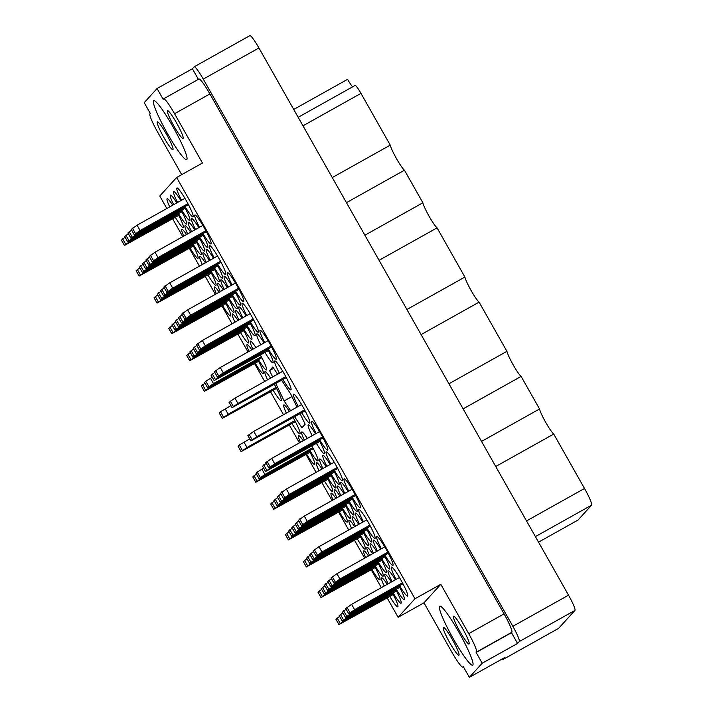 <?xml version="1.0" encoding="UTF-8"?>
<svg xmlns="http://www.w3.org/2000/svg" width="713" height="713" viewBox="0 0 713 713"><rect width="100%" height="100%" fill="white"/><g stroke="black" fill="none" stroke-linecap="round" stroke-linejoin="round"><path stroke-width="1.07" d="M469.136 643.964A15.936 1.916 -119.2 0 0 462.808 628.893A15.936 1.916 -119.2 0 0 453.521 616.201A15.936 1.916 -119.2 0 0 453.459 616.255A15.936 1.916 -119.2 0 0 459.787 631.326A15.936 1.916 -119.2 0 0 469.074 644.017A15.936 1.916 -119.2 0 0 469.136 643.964M458.976 655.14A15.936 1.916 -119.2 0 0 452.648 640.069A15.936 1.916 -119.2 0 0 443.352 627.378A15.936 1.916 -119.2 0 0 443.299 627.422A15.936 1.916 -119.2 0 0 449.618 642.493A15.936 1.916 -119.2 0 0 458.914 655.185A15.936 1.916 -119.2 0 0 458.976 655.14M167.448 110.729A15.936 1.916 60.8 0 1 167.51 110.684A15.936 1.916 60.8 0 1 176.797 123.376A15.936 1.916 60.8 0 1 183.125 138.447A15.936 1.916 60.8 0 1 183.063 138.491A15.936 1.916 60.8 0 1 173.776 125.8A15.936 1.916 60.8 0 1 167.448 110.729M157.288 121.905A15.936 1.916 60.8 0 1 157.341 121.852A15.936 1.916 60.8 0 1 166.637 134.543A15.936 1.916 60.8 0 1 172.965 149.614A15.936 1.916 60.8 0 1 172.903 149.668A15.936 1.916 60.8 0 1 163.607 136.976A15.936 1.916 60.8 0 1 157.288 121.905M186.824 159.552A33.778 4.055 -119.2 0 0 173.419 127.6A33.778 4.055 -119.2 0 0 153.714 100.693A33.778 4.055 -119.2 0 0 153.58 100.791A33.778 4.055 -119.2 0 0 166.994 132.743A33.778 4.055 -119.2 0 0 186.699 159.65A33.778 4.055 -119.2 0 0 186.824 159.552M472.835 665.077A33.778 4.055 -119.2 0 0 459.43 633.126A33.778 4.055 -119.2 0 0 439.725 606.21A33.778 4.055 -119.2 0 0 439.591 606.317A33.778 4.055 -119.2 0 0 453.005 638.269A33.778 4.055 -119.2 0 0 472.71 665.176A33.778 4.055 -119.2 0 0 472.835 665.077M185.068 206.556A16.568 1.987 -119.2 0 0 193.089 216.912A16.568 1.987 -119.2 0 0 193.152 216.859A16.568 1.987 -119.2 0 0 186.574 201.191A16.568 1.987 -119.2 0 0 176.904 187.991A16.568 1.987 -119.2 0 0 176.842 188.036A16.568 1.987 -119.2 0 0 181.539 200.246M203 233.588A16.568 1.987 -119.2 0 0 211.021 243.944A16.568 1.987 -119.2 0 0 211.093 243.899A16.568 1.987 -119.2 0 0 204.506 228.222A16.568 1.987 -119.2 0 0 194.845 215.023A16.568 1.987 -119.2 0 0 194.783 215.068A16.568 1.987 -119.2 0 0 199.48 227.278M217.679 264.202A16.568 1.987 -119.2 0 0 225.7 274.558A16.568 1.987 -119.2 0 0 225.771 274.505A16.568 1.987 -119.2 0 0 219.185 258.837A16.568 1.987 -119.2 0 0 209.524 245.637A16.568 1.987 -119.2 0 0 209.462 245.682A16.568 1.987 -119.2 0 0 214.158 257.892M250.299 321.848A16.568 1.987 -119.2 0 0 258.32 332.205A16.568 1.987 -119.2 0 0 258.382 332.16A16.568 1.987 -119.2 0 0 251.805 316.483A16.568 1.987 -119.2 0 0 242.135 303.283A16.568 1.987 -119.2 0 0 242.072 303.337A16.568 1.987 -119.2 0 0 246.769 315.538M282.909 379.494A16.568 1.987 -119.2 0 0 290.931 389.851A16.568 1.987 -119.2 0 0 291.002 389.806A16.568 1.987 -119.2 0 0 284.416 374.129A16.568 1.987 -119.2 0 0 274.755 360.93A16.568 1.987 -119.2 0 0 274.692 360.983A16.568 1.987 -119.2 0 0 279.389 373.193M181.815 210.13A16.568 1.987 -119.2 0 0 189.836 220.495A16.568 1.987 -119.2 0 0 189.899 220.442A16.568 1.987 -119.2 0 0 184.48 206.877M180.879 200.62A16.568 1.987 -119.2 0 0 173.651 191.565A16.568 1.987 -119.2 0 0 173.589 191.619A16.568 1.987 -119.2 0 0 177.582 202.474M214.426 267.785A16.568 1.987 -119.2 0 0 222.447 278.141A16.568 1.987 -119.2 0 0 222.509 278.088A16.568 1.987 -119.2 0 0 217.1 264.532M213.499 258.266A16.568 1.987 -119.2 0 0 206.262 249.211A16.568 1.987 -119.2 0 0 206.2 249.265A16.568 1.987 -119.2 0 0 210.192 260.12M247.046 325.431A16.568 1.987 -119.2 0 0 255.067 335.787A16.568 1.987 -119.2 0 0 255.129 335.734A16.568 1.987 -119.2 0 0 249.71 322.178M246.11 315.912A16.568 1.987 -119.2 0 0 238.882 306.866A16.568 1.987 -119.2 0 0 238.819 306.911A16.568 1.987 -119.2 0 0 242.812 317.766M178.553 213.713A16.568 1.987 -119.2 0 0 186.574 224.078A16.568 1.987 -119.2 0 0 186.637 224.025A16.568 1.987 -119.2 0 0 181.227 210.46M176.815 202.902A16.568 1.987 -119.2 0 0 170.398 195.148A16.568 1.987 -119.2 0 0 170.327 195.202A16.568 1.987 -119.2 0 0 173.642 204.684M211.173 271.359A16.568 1.987 -119.2 0 0 219.194 281.724A16.568 1.987 -119.2 0 0 219.256 281.671A16.568 1.987 -119.2 0 0 213.838 268.106M209.435 260.548A16.568 1.987 -119.2 0 0 203.009 252.794A16.568 1.987 -119.2 0 0 202.947 252.848A16.568 1.987 -119.2 0 0 206.253 262.331M243.784 329.014A16.568 1.987 -119.2 0 0 251.805 339.37A16.568 1.987 -119.2 0 0 251.867 339.317A16.568 1.987 -119.2 0 0 246.457 325.761M242.046 318.194A16.568 1.987 -119.2 0 0 235.629 310.44A16.568 1.987 -119.2 0 0 235.557 310.494A16.568 1.987 -119.2 0 0 238.873 319.977M175.3 217.296A16.568 1.987 -119.2 0 0 183.321 227.652A16.568 1.987 -119.2 0 0 183.384 227.607A16.568 1.987 -119.2 0 0 177.965 214.043M172.733 205.192A16.568 1.987 -119.2 0 0 167.136 198.731A16.568 1.987 -119.2 0 0 167.074 198.775A16.568 1.987 -119.2 0 0 169.712 206.886M207.911 274.942A16.568 1.987 -119.2 0 0 215.932 285.298A16.568 1.987 -119.2 0 0 215.994 285.253A16.568 1.987 -119.2 0 0 210.585 271.689M205.353 262.839A16.568 1.987 -119.2 0 0 199.756 256.377A16.568 1.987 -119.2 0 0 199.685 256.43A16.568 1.987 -119.2 0 0 202.332 264.532M240.531 332.588A16.568 1.987 -119.2 0 0 248.552 342.953A16.568 1.987 -119.2 0 0 248.614 342.9A16.568 1.987 -119.2 0 0 243.195 329.335M237.964 320.485A16.568 1.987 -119.2 0 0 232.367 314.023A16.568 1.987 -119.2 0 0 232.304 314.076A16.568 1.987 -119.2 0 0 234.942 322.178M273.141 390.234A16.568 1.987 -119.2 0 0 281.163 400.599A16.568 1.987 -119.2 0 0 281.225 400.546A16.568 1.987 -119.2 0 0 274.318 384.289M270.584 378.131A16.568 1.987 -119.2 0 0 264.986 371.669A16.568 1.987 -119.2 0 0 264.915 371.723A16.568 1.987 -119.2 0 0 267.562 379.824M235.62 291.234A16.568 1.987 -119.2 0 0 243.641 301.59A16.568 1.987 -119.2 0 0 243.703 301.546A16.568 1.987 -119.2 0 0 237.126 285.868A16.568 1.987 -119.2 0 0 227.456 272.669A16.568 1.987 -119.2 0 0 227.394 272.722A16.568 1.987 -119.2 0 0 232.09 284.933M268.231 348.88A16.568 1.987 -119.2 0 0 276.252 359.236A16.568 1.987 -119.2 0 0 276.323 359.192A16.568 1.987 -119.2 0 0 269.737 343.514A16.568 1.987 -119.2 0 0 260.076 330.315A16.568 1.987 -119.2 0 0 260.013 330.369A16.568 1.987 -119.2 0 0 264.71 342.579M199.747 237.171A16.568 1.987 -119.2 0 0 207.768 247.527A16.568 1.987 -119.2 0 0 207.831 247.473A16.568 1.987 -119.2 0 0 202.421 233.917M198.82 227.652A16.568 1.987 -119.2 0 0 191.583 218.606A16.568 1.987 -119.2 0 0 191.521 218.65A16.568 1.987 -119.2 0 0 195.514 229.506M232.367 294.817A16.568 1.987 -119.2 0 0 240.388 305.173A16.568 1.987 -119.2 0 0 240.45 305.119A16.568 1.987 -119.2 0 0 235.032 291.564M231.431 285.298A16.568 1.987 -119.2 0 0 224.203 276.252A16.568 1.987 -119.2 0 0 224.14 276.296A16.568 1.987 -119.2 0 0 228.133 287.152M264.978 352.463A16.568 1.987 -119.2 0 0 272.999 362.819A16.568 1.987 -119.2 0 0 273.061 362.774A16.568 1.987 -119.2 0 0 267.651 349.21M264.051 342.944A16.568 1.987 -119.2 0 0 256.814 333.898A16.568 1.987 -119.2 0 0 256.751 333.942A16.568 1.987 -119.2 0 0 260.744 344.798M196.494 240.744A16.568 1.987 -119.2 0 0 204.515 251.11A16.568 1.987 -119.2 0 0 204.578 251.056A16.568 1.987 -119.2 0 0 199.159 237.491M194.756 229.934A16.568 1.987 -119.2 0 0 188.33 222.18A16.568 1.987 -119.2 0 0 188.268 222.233A16.568 1.987 -119.2 0 0 191.574 231.716M229.105 298.399A16.568 1.987 -119.2 0 0 237.126 308.756A16.568 1.987 -119.2 0 0 237.188 308.702A16.568 1.987 -119.2 0 0 231.778 295.146M227.367 287.58A16.568 1.987 -119.2 0 0 220.941 279.826A16.568 1.987 -119.2 0 0 220.878 279.879A16.568 1.987 -119.2 0 0 224.194 289.362M193.232 244.327A16.568 1.987 -119.2 0 0 201.253 254.684A16.568 1.987 -119.2 0 0 201.316 254.639A16.568 1.987 -119.2 0 0 195.906 241.074M190.674 232.224A16.568 1.987 -119.2 0 0 185.077 225.763A16.568 1.987 -119.2 0 0 185.006 225.816A16.568 1.987 -119.2 0 0 187.653 233.917M225.852 301.973A16.568 1.987 -119.2 0 0 233.873 312.339A16.568 1.987 -119.2 0 0 233.935 312.285A16.568 1.987 -119.2 0 0 228.516 298.72M223.285 289.87A16.568 1.987 -119.2 0 0 217.688 283.409A16.568 1.987 -119.2 0 0 217.625 283.462A16.568 1.987 -119.2 0 0 220.264 291.564M258.462 359.619A16.568 1.987 -119.2 0 0 266.484 369.985A16.568 1.987 -119.2 0 0 266.546 369.931A16.568 1.987 -119.2 0 0 260.397 355.021M255.905 347.516A16.568 1.987 -119.2 0 0 250.308 341.055A16.568 1.987 -119.2 0 0 250.236 341.108A16.568 1.987 -119.2 0 0 252.883 349.21M306.635 454.11A16.568 1.987 -119.2 0 0 314.656 464.466A16.568 1.987 -119.2 0 0 314.727 464.421A16.568 1.987 -119.2 0 0 309.308 450.857M303.23 440.732A16.568 1.987 -119.2 0 0 298.48 435.545A16.568 1.987 -119.2 0 0 298.417 435.598A16.568 1.987 -119.2 0 0 300.414 442.31M339.254 511.756A16.568 1.987 -119.2 0 0 347.276 522.112A16.568 1.987 -119.2 0 0 347.338 522.068A16.568 1.987 -119.2 0 0 341.919 508.503M335.841 498.378A16.568 1.987 -119.2 0 0 331.09 493.191A16.568 1.987 -119.2 0 0 331.028 493.244A16.568 1.987 -119.2 0 0 333.033 499.956M371.865 569.402A16.568 1.987 -119.2 0 0 379.886 579.767A16.568 1.987 -119.2 0 0 379.958 579.714A16.568 1.987 -119.2 0 0 374.539 566.149M368.461 556.024A16.568 1.987 -119.2 0 0 363.71 550.837A16.568 1.987 -119.2 0 0 363.648 550.891A16.568 1.987 -119.2 0 0 365.644 557.602M309.897 450.527A16.568 1.987 -119.2 0 0 317.918 460.892A16.568 1.987 -119.2 0 0 317.98 460.839A16.568 1.987 -119.2 0 0 311.822 445.919M307.33 438.424A16.568 1.987 -119.2 0 0 301.733 431.962A16.568 1.987 -119.2 0 0 301.67 432.016A16.568 1.987 -119.2 0 0 304.317 440.117M342.507 508.173A16.568 1.987 -119.2 0 0 350.529 518.538A16.568 1.987 -119.2 0 0 350.591 518.485A16.568 1.987 -119.2 0 0 345.181 504.92M339.949 496.07A16.568 1.987 -119.2 0 0 334.352 489.608A16.568 1.987 -119.2 0 0 334.29 489.662A16.568 1.987 -119.2 0 0 336.928 497.763M375.127 565.828A16.568 1.987 -119.2 0 0 383.148 576.184A16.568 1.987 -119.2 0 0 383.211 576.131A16.568 1.987 -119.2 0 0 377.792 562.575M372.56 553.716A16.568 1.987 -119.2 0 0 366.963 547.254A16.568 1.987 -119.2 0 0 366.901 547.308A16.568 1.987 -119.2 0 0 369.548 555.409M345.769 504.599A16.568 1.987 -119.2 0 0 353.791 514.955A16.568 1.987 -119.2 0 0 353.853 514.902A16.568 1.987 -119.2 0 0 348.434 501.346M344.031 493.779A16.568 1.987 -119.2 0 0 337.606 486.025A16.568 1.987 -119.2 0 0 337.543 486.079A16.568 1.987 -119.2 0 0 340.85 495.562M378.38 562.245A16.568 1.987 -119.2 0 0 386.401 572.601A16.568 1.987 -119.2 0 0 386.464 572.548A16.568 1.987 -119.2 0 0 381.054 558.992M376.642 551.425A16.568 1.987 -119.2 0 0 370.225 543.68A16.568 1.987 -119.2 0 0 370.163 543.725A16.568 1.987 -119.2 0 0 373.469 553.208M316.412 443.37A16.568 1.987 -119.2 0 0 324.433 453.726A16.568 1.987 -119.2 0 0 324.495 453.673A16.568 1.987 -119.2 0 0 319.076 440.117M315.485 433.852A16.568 1.987 -119.2 0 0 308.248 424.805A16.568 1.987 -119.2 0 0 308.185 424.85A16.568 1.987 -119.2 0 0 312.178 435.705M349.022 501.016A16.568 1.987 -119.2 0 0 357.044 511.373A16.568 1.987 -119.2 0 0 357.106 511.319A16.568 1.987 -119.2 0 0 351.696 497.763M348.096 491.498A16.568 1.987 -119.2 0 0 340.867 482.451A16.568 1.987 -119.2 0 0 340.805 482.496A16.568 1.987 -119.2 0 0 344.798 493.351M381.642 558.662A16.568 1.987 -119.2 0 0 389.663 569.019A16.568 1.987 -119.2 0 0 389.726 568.974A16.568 1.987 -119.2 0 0 384.307 555.409M380.715 549.144A16.568 1.987 -119.2 0 0 373.478 540.097A16.568 1.987 -119.2 0 0 373.416 540.151A16.568 1.987 -119.2 0 0 377.409 550.997M319.665 439.787A16.568 1.987 -119.2 0 0 327.686 450.144A16.568 1.987 -119.2 0 0 327.748 450.099A16.568 1.987 -119.2 0 0 321.171 434.422A16.568 1.987 -119.2 0 0 311.51 421.223A16.568 1.987 -119.2 0 0 311.447 421.267A16.568 1.987 -119.2 0 0 316.135 433.477M352.284 497.433A16.568 1.987 -119.2 0 0 360.306 507.79A16.568 1.987 -119.2 0 0 360.368 507.745A16.568 1.987 -119.2 0 0 353.791 492.068A16.568 1.987 -119.2 0 0 344.121 478.869A16.568 1.987 -119.2 0 0 344.058 478.922A16.568 1.987 -119.2 0 0 348.755 491.132M291.956 423.495A16.568 1.987 -119.2 0 0 299.977 433.852A16.568 1.987 -119.2 0 0 300.039 433.807A16.568 1.987 -119.2 0 0 293.132 417.551M289.398 411.392A16.568 1.987 -119.2 0 0 283.801 404.931A16.568 1.987 -119.2 0 0 283.738 404.984A16.568 1.987 -119.2 0 0 286.376 413.085M324.575 481.141A16.568 1.987 -119.2 0 0 332.597 491.498A16.568 1.987 -119.2 0 0 332.659 491.453A16.568 1.987 -119.2 0 0 327.24 477.888M322.009 469.038A16.568 1.987 -119.2 0 0 316.412 462.577A16.568 1.987 -119.2 0 0 316.349 462.63A16.568 1.987 -119.2 0 0 318.996 470.732M357.186 538.787A16.568 1.987 -119.2 0 0 365.208 549.153A16.568 1.987 -119.2 0 0 365.27 549.099A16.568 1.987 -119.2 0 0 359.86 535.534M354.628 526.684A16.568 1.987 -119.2 0 0 349.031 520.223A16.568 1.987 -119.2 0 0 348.969 520.276A16.568 1.987 -119.2 0 0 351.607 528.378M389.806 596.433A16.568 1.987 -119.2 0 0 397.827 606.799A16.568 1.987 -119.2 0 0 397.89 606.745A16.568 1.987 -119.2 0 0 392.471 593.18M387.239 584.33A16.568 1.987 -119.2 0 0 381.642 577.869A16.568 1.987 -119.2 0 0 381.58 577.922A16.568 1.987 -119.2 0 0 384.227 586.024M327.828 477.558A16.568 1.987 -119.2 0 0 335.85 487.924A16.568 1.987 -119.2 0 0 335.912 487.87A16.568 1.987 -119.2 0 0 330.502 474.305M326.099 466.748A16.568 1.987 -119.2 0 0 319.674 458.994A16.568 1.987 -119.2 0 0 319.611 459.047A16.568 1.987 -119.2 0 0 322.918 468.53M360.448 535.213A16.568 1.987 -119.2 0 0 368.469 545.57A16.568 1.987 -119.2 0 0 368.532 545.516A16.568 1.987 -119.2 0 0 363.113 531.96M358.71 524.394A16.568 1.987 -119.2 0 0 352.284 516.64A16.568 1.987 -119.2 0 0 352.222 516.693A16.568 1.987 -119.2 0 0 355.529 526.176M393.059 592.86A16.568 1.987 -119.2 0 0 401.08 603.216A16.568 1.987 -119.2 0 0 401.143 603.162A16.568 1.987 -119.2 0 0 395.733 589.606M391.33 582.04A16.568 1.987 -119.2 0 0 384.904 574.295A16.568 1.987 -119.2 0 0 384.842 574.339A16.568 1.987 -119.2 0 0 388.148 583.822M331.09 473.985A16.568 1.987 -119.2 0 0 339.112 484.341A16.568 1.987 -119.2 0 0 339.174 484.287A16.568 1.987 -119.2 0 0 333.755 470.732M330.164 464.466A16.568 1.987 -119.2 0 0 322.927 455.42A16.568 1.987 -119.2 0 0 322.864 455.464A16.568 1.987 -119.2 0 0 326.857 466.32M363.701 531.631A16.568 1.987 -119.2 0 0 371.723 541.987A16.568 1.987 -119.2 0 0 371.785 541.933A16.568 1.987 -119.2 0 0 366.375 528.378M362.774 522.112A16.568 1.987 -119.2 0 0 355.546 513.066A16.568 1.987 -119.2 0 0 355.484 513.11A16.568 1.987 -119.2 0 0 359.477 523.966M396.321 589.277A16.568 1.987 -119.2 0 0 404.342 599.633A16.568 1.987 -119.2 0 0 404.405 599.588A16.568 1.987 -119.2 0 0 398.986 586.024M395.394 579.758A16.568 1.987 -119.2 0 0 388.157 570.712A16.568 1.987 -119.2 0 0 388.095 570.756A16.568 1.987 -119.2 0 0 392.088 581.612M301.733 412.756A16.568 1.987 -119.2 0 0 309.754 423.112A16.568 1.987 -119.2 0 0 309.816 423.059A16.568 1.987 -119.2 0 0 303.239 407.39A16.568 1.987 -119.2 0 0 293.569 394.191A16.568 1.987 -119.2 0 0 293.506 394.236A16.568 1.987 -119.2 0 0 298.203 406.446M334.344 470.402A16.568 1.987 -119.2 0 0 342.365 480.758A16.568 1.987 -119.2 0 0 342.427 480.714A16.568 1.987 -119.2 0 0 335.85 465.036A16.568 1.987 -119.2 0 0 326.189 451.837A16.568 1.987 -119.2 0 0 326.126 451.882A16.568 1.987 -119.2 0 0 330.814 464.092M366.963 528.048A16.568 1.987 -119.2 0 0 374.985 538.404A16.568 1.987 -119.2 0 0 375.047 538.36A16.568 1.987 -119.2 0 0 368.469 522.682A16.568 1.987 -119.2 0 0 358.799 509.483A16.568 1.987 -119.2 0 0 358.737 509.537A16.568 1.987 -119.2 0 0 363.434 521.747M189.979 247.91A16.568 1.987 -119.2 0 0 198 258.266A16.568 1.987 -119.2 0 0 198.062 258.222A16.568 1.987 -119.2 0 0 192.644 244.657M186.565 234.532A16.568 1.987 -119.2 0 0 181.815 229.345A16.568 1.987 -119.2 0 0 181.753 229.39A16.568 1.987 -119.2 0 0 183.749 236.11M222.59 305.556A16.568 1.987 -119.2 0 0 230.611 315.912A16.568 1.987 -119.2 0 0 230.673 315.868A16.568 1.987 -119.2 0 0 225.263 302.303M219.176 292.178A16.568 1.987 -119.2 0 0 214.435 286.991A16.568 1.987 -119.2 0 0 214.372 287.045A16.568 1.987 -119.2 0 0 216.369 293.756M255.209 363.202A16.568 1.987 -119.2 0 0 263.231 373.559A16.568 1.987 -119.2 0 0 263.293 373.514A16.568 1.987 -119.2 0 0 257.874 359.949M251.796 349.825A16.568 1.987 -119.2 0 0 247.046 344.637A16.568 1.987 -119.2 0 0 246.983 344.691A16.568 1.987 -119.2 0 0 248.98 351.402M384.895 555.079A16.568 1.987 -119.2 0 0 392.916 565.445A16.568 1.987 -119.2 0 0 392.979 565.391A16.568 1.987 -119.2 0 0 386.401 549.714A16.568 1.987 -119.2 0 0 376.74 536.515A16.568 1.987 -119.2 0 0 376.678 536.568A16.568 1.987 -119.2 0 0 381.366 548.778M399.574 585.694A16.568 1.987 -119.2 0 0 407.595 596.059A16.568 1.987 -119.2 0 0 407.658 596.006A16.568 1.987 -119.2 0 0 401.08 580.329A16.568 1.987 -119.2 0 0 391.419 567.129A16.568 1.987 -119.2 0 0 391.357 567.183A16.568 1.987 -119.2 0 0 396.045 579.393M346.456 202.661L404.449 170.211L422.88 202.777L364.878 235.219M379.066 260.307L437.069 227.857L464.903 277.054L406.9 309.495M421.089 334.584L479.091 302.134L506.925 351.331L448.923 383.772M463.111 408.861L521.114 376.411L539.536 408.977L481.533 441.418M495.731 466.507L553.734 434.057L584.517 488.476A17.335 2.086 60.8 0 1 591.576 505.178L578.065 520.027A10.196 1.221 60.8 0 1 578.029 520.053A10.196 1.221 60.8 0 1 577.985 520.071M501.97 659.106A15.811 1.898 -119.2 0 0 502.906 659.534A15.811 1.898 -119.2 0 0 502.968 659.489L504.697 657.582L469.359 677.35L482.211 663.215L517.558 643.447L519.296 641.54A15.811 1.898 -119.2 0 0 512.861 626.308L203.267 79.107A15.811 1.898 -119.2 0 0 194.203 66.79A15.811 1.898 -119.2 0 0 194.141 66.835L192.403 68.751L157.065 88.519L144.213 102.654L150.291 113.403L149.926 113.813A19.117 2.299 -119.2 0 0 157.707 132.226L181.708 174.649M249.808 35.695A15.811 1.898 60.8 0 1 249.871 35.65A15.811 1.898 60.8 0 1 258.935 47.967L568.528 595.168A15.811 1.898 60.8 0 1 574.954 610.399L558.627 628.349A15.811 1.898 60.8 0 1 558.564 628.394A15.811 1.898 60.8 0 1 558.493 628.42M166.833 208.499L159.774 196.022L176.619 177.492L414.966 598.768L440.803 584.303L423.959 602.833L451.873 652.163A19.117 2.299 -119.2 0 0 462.835 667.065A19.117 2.299 -119.2 0 0 462.906 667.003L463.272 666.593L469.359 677.35M517.558 643.447L511.471 632.689L476.132 652.466L482.211 663.215M440.803 584.303L468.717 633.643L504.064 613.866A19.117 2.299 60.8 0 1 511.836 632.288L511.471 632.689M476.132 652.466L476.498 652.056A19.117 2.299 -119.2 0 0 468.717 633.643M275.762 383.487L284.13 400.947L290.61 410.706M294.603 416.731L301.929 427.773L305.164 424.217L300.102 413.656M277.58 374.209L272.803 367.008L269.567 370.564L272.642 376.972M296.973 407.132L290.601 393.834L281.582 380.243M414.966 598.768L398.112 617.289L387.15 597.913M381.339 587.646L371.223 569.767M364.655 558.154L354.539 540.267M348.728 530L338.613 512.112M332.044 500.508L321.919 482.621M316.109 472.354L305.993 454.466M299.424 442.862L289.309 424.975M283.498 414.699L270.494 391.713M264.683 381.446L254.559 363.559M247.999 351.955L237.875 334.067M232.064 323.8L221.948 305.913M215.379 294.309L205.264 276.421M199.453 266.154L189.328 248.267M182.769 236.663L172.644 218.775M423.959 602.833L398.112 617.289M504.064 613.866L209.898 93.938L174.551 113.706A19.117 2.299 -119.2 0 0 163.589 98.804A19.117 2.299 -119.2 0 0 163.518 98.866L163.143 99.276L157.065 88.519M176.619 177.492L202.465 163.036L174.551 113.706M198.392 79.339L192.403 68.751M198.856 79.098A19.117 2.299 60.8 0 1 198.936 79.036A19.117 2.299 60.8 0 1 209.898 93.938M355.092 85.453A10.196 1.221 60.8 0 1 355.127 85.426A10.196 1.221 60.8 0 1 360.974 93.367L390.261 145.131L332.258 177.573M293.72 109.463L347.579 79.33A10.196 1.221 -119.2 0 0 352.632 86.826M404.449 170.211A15.294 1.836 60.8 0 1 396.49 158.625A15.294 1.836 60.8 0 1 390.261 145.131M437.069 227.857A15.294 1.836 60.8 0 1 429.101 216.271A15.294 1.836 60.8 0 1 422.88 202.777M479.091 302.134A15.294 1.836 60.8 0 1 471.124 290.548A15.294 1.836 60.8 0 1 464.903 277.054M521.114 376.411A15.294 1.836 60.8 0 1 513.155 364.824A15.294 1.836 60.8 0 1 506.925 351.331M553.734 434.057A15.294 1.836 60.8 0 1 545.766 422.47A15.294 1.836 60.8 0 1 539.536 408.977M291.92 396.588L284.13 400.947M273.649 368.282L269.567 370.564M121.468 240.129L125.069 237.233M178.687 215.406L124.436 245.45L130.327 241.261L178.161 214.408M137.27 238.249L131.869 240.994L138.447 236.957L171.681 218.641L137.27 238.249L137.003 237.768M345.752 608.537L351.598 604.339L399.44 577.485M402.97 583.804L348.719 613.848L354.602 609.66L402.444 582.815M361.553 606.647L356.144 609.392L362.721 605.355L395.956 587.04L361.553 606.647L361.277 606.175M331.073 577.922L336.919 573.724L384.762 546.871M388.291 553.19L334.041 583.234L339.923 579.045L387.765 552.201M346.875 576.033L341.465 578.778L348.042 574.74L381.277 556.425L346.875 576.033L346.598 575.56M201.378 386.045L204.979 383.139M258.596 361.313L204.346 391.357L210.237 387.168L258.07 360.323M217.18 384.155L211.779 386.901L218.356 382.863L251.591 364.548L217.18 384.155L216.912 383.683M168.767 328.399L172.368 325.493M225.985 303.667L171.735 333.711L177.617 329.522L225.46 302.668M184.56 326.509L179.159 329.254L185.737 325.217L218.971 306.902L184.56 326.509L184.293 326.028M136.147 270.744L139.748 267.847M193.366 246.021L139.115 276.065L145.006 271.876L192.84 245.022M151.949 268.863L146.548 271.608L153.126 267.571L186.36 249.256L151.949 268.863L151.682 268.382M313.132 550.891L318.978 546.693L366.821 519.839M370.35 526.158L316.1 556.202L321.991 552.014L369.833 525.16M328.934 549.001L323.533 551.746L330.11 547.709L363.345 529.394L328.934 549.001L328.666 548.52M280.521 493.236L286.368 489.047L334.21 462.193M337.739 468.512L283.489 498.556L289.371 494.367L337.213 467.514M296.323 491.355L290.913 494.1L297.49 490.063L330.725 471.748L296.323 491.355L296.047 490.874M247.901 435.59L253.748 431.401L301.59 404.547M305.119 410.857L250.869 440.91L256.76 436.721L304.594 409.868M263.703 433.7L258.302 436.445L264.88 432.417L298.114 414.101L263.703 433.7L263.436 433.228M342.498 612.111L346.09 609.214M399.717 587.387L345.457 617.431L351.349 613.242L399.191 586.389M358.291 610.23L352.89 612.975L359.468 608.938L392.703 590.622L358.291 610.23L358.024 609.749M309.879 554.464L313.479 551.568M367.097 529.732L312.847 559.785L318.729 555.596L366.571 528.743M325.681 552.575L320.271 555.32L326.848 551.292L360.083 532.976L325.681 552.575L325.413 552.103M277.268 496.818L280.86 493.922M334.486 472.086L280.227 502.139L286.118 497.95L333.96 471.097M293.061 494.929L287.66 497.674L294.237 493.646L327.472 475.33L293.061 494.929L292.793 494.457M339.236 615.693L342.837 612.797M396.455 590.961L342.204 621.014L348.096 616.825L395.929 589.972M355.038 613.804L349.628 616.549L356.206 612.52L389.441 594.205L355.038 613.804L354.771 613.332M306.626 558.047L310.217 555.151M363.844 533.315L309.585 563.368L315.476 559.179L363.318 532.326M322.419 556.158L317.018 558.903L323.595 554.874L356.83 536.559L322.419 556.158L322.151 555.685M274.006 500.401L277.607 497.496M331.224 475.669L276.974 505.722L282.865 501.533L330.698 474.68M289.808 498.512L284.398 501.257L290.975 497.219L324.21 478.904L289.808 498.512L289.54 498.039M335.983 619.276L339.575 616.371M393.202 594.544L338.942 624.597L344.834 620.408L392.676 593.555M351.776 617.387L346.375 620.132L352.953 616.094L386.188 597.779L351.776 617.387L351.509 616.914M303.364 561.63L306.964 558.725M360.582 536.898L306.332 566.951L312.223 562.753L360.056 535.909M319.166 559.741L313.756 562.486L320.333 558.448L353.577 540.133L319.166 559.741L318.898 559.268M270.753 503.984L274.345 501.079M327.971 479.252L273.712 509.296L279.603 505.107L327.445 478.263M286.546 502.095L281.145 504.84L287.722 500.802L320.957 482.487L286.546 502.095L286.278 501.622M238.133 446.338L239.283 445.001L249.737 438.905M295.351 421.606L241.101 451.65L246.992 447.461L294.826 420.608M253.935 444.449L248.525 447.194L255.102 443.156L288.346 424.841L253.935 444.449L253.668 443.967M298.453 520.276L304.299 516.078L352.142 489.225M355.671 495.544L301.421 525.588L307.312 521.399L355.145 494.546M314.255 518.387L308.854 521.132L315.431 517.094L348.666 498.779L314.255 518.387L313.987 517.914M265.842 462.621L271.689 458.432L319.531 431.579M323.06 437.898L268.81 467.942L274.692 463.753L322.534 436.9M281.644 460.741L276.234 463.486L282.811 459.448L316.046 441.133L281.644 460.741L281.368 460.259M327.82 581.496L331.411 578.6M385.038 556.773L330.779 586.817L336.67 582.628L384.512 555.775M327.775 581.496L330.805 586.781L327.793 581.46M343.613 579.616L338.212 582.361L344.789 578.323L378.024 560.008L343.613 579.616L343.345 579.134M352.418 499.118L298.168 529.171L295.155 523.85L298.8 520.953M298.186 529.135L304.05 524.982L351.892 498.129M311.002 521.961L305.592 524.706L312.169 520.677L345.404 502.362L311.002 521.961L310.734 521.488M262.589 466.204L266.181 463.307M319.807 441.472L265.548 471.525L271.439 467.336L319.281 440.482M278.382 464.315L272.981 467.06L279.558 463.031L312.793 444.716L278.382 464.315L278.115 463.842M324.558 585.079L328.158 582.182M381.776 560.347L327.525 590.4L333.417 586.211L381.25 559.357M340.359 583.189L334.95 585.934L341.527 581.906L374.762 563.591L340.359 583.189L340.092 582.717M291.947 527.433L295.538 524.536M349.165 502.701L294.906 532.754L300.797 528.565L348.639 501.711M307.74 525.543L302.339 528.288L308.916 524.26L342.151 505.945L307.74 525.543L307.472 525.071M321.305 588.662L324.896 585.756M378.523 563.93L324.263 593.982L330.155 589.794L377.997 562.94M337.097 586.772L331.697 589.517L338.274 585.48L371.509 567.174L337.097 586.772L336.83 586.3M288.685 531.016L292.285 528.11M345.903 506.283L291.653 536.336L297.544 532.148L345.377 505.294M304.487 529.126L299.077 531.871L305.654 527.834L338.898 509.519L304.487 529.126L304.219 528.654M256.074 473.37L257.215 472.033L263.667 468.191M313.292 448.637L259.033 478.681L264.924 474.493L312.766 447.648M271.867 471.48L266.466 474.225L273.043 470.188L306.278 451.873L271.867 471.48L271.6 471.008M318.043 592.245L321.643 589.339M375.261 567.512L321.01 597.556L326.902 593.368L374.735 566.523M317.998 592.236L321.01 597.556L318.016 592.2M333.844 590.355L328.435 593.1L335.012 589.063L368.256 570.748L333.844 590.355L333.577 589.883M285.432 534.598L289.023 531.693M342.65 509.866L288.4 539.91L294.282 535.721L342.124 508.868M301.225 532.709L295.824 535.454L302.401 531.417L335.636 513.102L301.225 532.709L300.957 532.237M252.812 476.944L256.413 474.047M310.03 452.22L255.78 482.264L261.671 478.075L309.504 451.222M268.614 475.063L263.204 477.808L269.781 473.771L303.025 455.455L268.614 475.063L268.346 474.582M204.64 382.462L205.79 381.134L212.233 377.284M261.858 357.73L207.608 387.783L213.49 383.594L261.332 356.741M220.433 380.573L215.032 383.318L221.609 379.28L254.844 360.965L220.433 380.573L220.165 380.1M172.02 324.816L175.621 321.911M229.238 300.084L174.988 330.137L180.879 325.939L228.713 299.095M187.822 322.927L182.412 325.672L188.998 321.634L222.233 303.319L187.822 322.927L187.555 322.454M139.409 267.17L143.01 264.265M196.628 242.438L142.377 272.482L148.259 268.293L196.102 241.449M155.202 265.281L149.801 268.026L156.379 263.988L189.613 245.673L155.202 265.281L154.935 264.808M175.282 321.233L178.883 318.328M232.5 296.501L178.25 326.554L184.132 322.365L231.975 295.512M191.075 319.344L185.674 322.089L192.252 318.06L225.486 299.745L191.075 319.344L190.808 318.871M142.662 263.587L146.263 260.682M199.881 238.855L145.63 268.908L151.521 264.719L199.355 237.866M158.464 261.698L153.054 264.443L159.632 260.405L192.875 242.09L158.464 261.698L158.197 261.225M211.155 375.296L214.756 372.4M268.373 350.573L214.123 380.617L220.005 376.428L267.847 349.575M226.948 373.416L221.547 376.161L228.124 372.124L261.359 353.808L226.948 373.416L226.681 372.935M178.535 317.65L182.136 314.754M235.753 292.918L181.503 322.971L187.394 318.782L235.228 291.929M194.337 315.761L188.927 318.506L195.505 314.478L228.748 296.162L194.337 315.761L194.07 315.289M145.924 260.004L149.525 257.108M203.143 235.272L148.892 265.325L154.774 261.136L202.617 234.283M161.717 258.115L156.316 260.86L162.894 256.832L196.128 238.516L161.717 258.115L161.45 257.643M214.408 371.723L220.255 367.525L268.097 340.671M271.626 346.99L217.376 377.034L223.267 372.846L271.1 346.001M230.21 369.833L224.8 372.578L231.377 368.541L264.621 350.226L230.21 369.833L229.942 369.361M181.797 314.076L187.635 309.879L235.477 283.025M239.015 289.344L184.765 319.388L190.647 315.199L238.49 288.346M197.59 312.187L192.189 314.932L198.767 310.895L232.001 292.58L197.59 312.187L197.323 311.706M219.319 413.077L220.469 411.74L230.923 405.652M276.537 388.344L222.287 418.397L228.169 414.208L276.011 387.355M235.112 411.187L229.711 413.932L236.288 409.895L269.523 391.58L235.112 411.187L234.844 410.715M186.699 355.43L190.3 352.525M243.917 330.698L189.667 360.742L195.558 356.553L243.391 329.709M202.501 353.541L197.1 356.286L203.677 352.249L236.912 333.934L202.501 353.541L202.234 353.069M154.088 297.784L157.689 294.879M211.306 273.052L157.056 303.096L162.938 298.907L210.781 272.054M169.881 295.895L164.48 298.64L171.058 294.603L204.292 276.288L169.881 295.895L169.614 295.423M189.961 351.848L193.562 348.942M247.179 327.115L192.929 357.168L198.811 352.98L246.653 326.126M205.754 349.958L200.353 352.703L206.93 348.666L240.165 330.36L205.754 349.958L205.487 349.486M157.341 294.202L160.942 291.296M214.56 269.469L160.309 299.522L166.2 295.334L214.034 268.48M173.143 292.312L167.733 295.057L174.311 291.02L207.554 272.705L173.143 292.312L172.876 291.84M124.73 236.556L128.331 233.65M181.949 211.823L127.698 241.867L133.581 237.679L181.423 210.834M140.523 234.666L135.122 237.411L141.7 233.374L174.935 215.059L140.523 234.666L140.256 234.194M193.214 348.265L196.815 345.368M250.432 323.533L196.182 353.586L202.073 349.397L249.906 322.543M209.016 346.375L203.606 349.12L210.183 345.092L243.427 326.777L209.016 346.375L208.749 345.903M160.603 290.619L164.204 287.722M217.822 265.887L163.571 295.94L169.453 291.751L217.296 264.897M176.396 288.729L170.995 291.474L177.573 287.446L210.807 269.131L176.396 288.729L176.129 288.257M127.983 232.973L131.584 230.067M185.202 208.241L130.951 238.294L136.843 234.105L184.676 207.251M143.785 231.083L138.375 233.828L144.953 229.791L178.197 211.476L143.785 231.083L143.518 230.611M229.087 402.337L234.934 398.139L282.776 371.286M286.305 377.605L232.055 407.649L237.946 403.46L285.779 376.607M244.889 400.448L239.479 403.193L246.056 399.155L279.3 380.84L244.889 400.448L244.621 399.975M196.476 344.682L202.314 340.493L250.156 313.64M253.694 319.959L199.444 350.003L205.326 345.814L253.168 318.961M212.269 342.801L206.868 345.547L213.445 341.509L246.68 323.194L212.269 342.801L212.002 342.32M163.856 287.036L169.703 282.847L217.545 255.994M221.075 262.304L166.824 292.357L172.715 288.168L220.549 261.315M179.658 285.147L174.248 287.892L180.826 283.863L214.069 265.548L179.658 285.147L179.391 284.674M149.177 256.422L155.024 252.233L202.866 225.379M206.396 231.689L152.145 261.742L158.036 257.553L205.87 230.7M164.979 254.541L159.569 257.286L166.147 253.249L199.39 234.934L164.979 254.541L164.712 254.06M131.245 229.39L137.083 225.201L184.925 198.348M188.464 204.658L134.213 234.711L140.096 230.522L187.938 203.668M147.038 227.5L141.637 230.246L148.215 226.217L181.45 207.902L147.038 227.5L146.771 227.028M526.515 520.927L584.517 488.476M502.968 659.489L558.627 628.349M574.954 610.399L519.296 641.54M512.861 626.308L568.528 595.168M258.935 47.967L203.267 79.107M511.836 632.288L476.498 652.056M360.974 93.367L302.98 125.818M578.029 520.053L538.529 542.156L578.065 520.027M591.576 505.178L535.392 536.604M121.451 240.094L124.454 245.415M122.618 238.802L125.631 244.122M130.033 240.753L130.327 241.261M164.828 222.198L165.104 222.679M345.725 608.492L348.737 613.813M346.901 607.2L349.914 612.52M351.598 604.339L354.602 609.66M389.111 590.596L389.378 591.077M331.046 577.878L334.058 583.198M332.222 576.585L335.235 581.906M336.919 573.724L339.923 579.045M374.432 559.981L374.699 560.463M201.36 386L204.373 391.321M202.528 384.708L205.54 390.029M209.943 386.66L210.237 387.168M244.737 368.104L245.014 368.585M168.74 328.354L171.753 333.675M169.917 327.062L172.929 332.383M177.332 329.014L177.617 329.522M212.126 310.458L212.394 310.939M136.13 270.708L139.142 276.029M137.297 269.416L140.309 274.737M144.712 271.368L145.006 271.876M179.507 252.812L179.783 253.293M313.114 550.846L316.126 556.167M314.281 549.554L317.294 554.874M318.978 546.693L321.991 552.014M356.491 532.95L356.767 533.431M283.489 498.556L280.476 493.236L283.507 498.521M281.671 491.908L284.683 497.228M286.368 489.047L289.371 494.367M323.88 475.304L324.148 475.785M247.883 435.545L250.896 440.875M249.051 434.262L252.063 439.582M253.748 431.401L256.76 436.721M291.26 417.649L291.537 418.13M342.472 612.075L345.484 617.396M343.639 610.783L346.652 616.103M351.054 612.734L351.349 613.242M385.849 594.179L386.125 594.66M312.847 559.785L309.834 554.464L312.864 559.75M311.028 553.136L314.041 558.457M318.444 555.079L318.729 555.596M353.238 536.533L353.505 537.005M277.241 496.774L280.254 502.095M278.409 495.49L281.421 500.811M285.824 497.433L286.118 497.95M320.618 478.878L320.895 479.359M339.21 615.649L342.222 620.97M340.386 614.365L343.399 619.686M347.801 616.308L348.096 616.825M382.596 597.752L382.863 598.234M306.599 558.003L309.611 563.323M307.766 556.719L310.779 562.04M315.191 558.662L315.476 559.179M349.976 540.106L350.252 540.588M273.979 500.357L276.992 505.677M275.156 499.064L278.168 504.394M282.571 501.016L282.865 501.533M317.365 482.46L317.633 482.942M335.957 619.232L338.969 624.552M337.133 617.948L340.137 623.269M344.548 619.891L344.834 620.408M379.334 601.335L379.61 601.817M303.337 561.586L306.349 566.906M304.513 560.293L307.526 565.614M311.929 562.245L312.223 562.753M346.723 543.689L346.999 544.171M273.712 509.296L270.708 503.975L273.739 509.26M271.903 502.647L274.906 507.968M279.318 504.599L279.603 505.107M314.103 486.043L314.38 486.524M238.106 446.293L241.119 451.614M239.283 445.001L242.295 450.322M243.98 442.14L246.992 447.461M281.492 428.397L281.769 428.878M298.435 520.232L301.447 525.552M299.603 518.939L302.615 524.26M304.299 516.078L307.312 521.399M341.812 502.335L342.088 502.817M268.81 467.942L265.797 462.621L268.828 467.906M266.992 461.293L270.004 466.614M271.689 458.432L274.692 463.753M309.201 444.689L309.469 445.17M328.96 580.168L331.973 585.489M336.376 582.12L336.67 582.628M371.17 563.564L371.446 564.045M296.35 522.522L299.362 527.843M303.765 524.474L304.05 524.982M338.559 505.918L338.827 506.399M262.562 466.159L265.575 471.48M263.73 464.876L266.742 470.197M271.145 466.819L271.439 467.336M305.939 448.263L306.216 448.744M324.531 585.034L327.543 590.364M325.707 583.751L328.72 589.072M333.123 585.694L333.417 586.211M367.917 567.138L368.184 567.619M291.92 527.388L294.932 532.709M293.088 526.105L296.1 531.426M300.503 528.048L300.797 528.565M335.297 509.492L335.573 509.973M321.278 588.617L324.29 593.938M322.445 587.334L325.458 592.655M329.869 589.277L330.155 589.794M364.655 570.721L364.931 571.202M288.658 530.971L291.67 536.292M289.834 529.679L292.847 535.008M297.25 531.631L297.544 532.148M332.044 513.075L332.311 513.556M256.047 473.325L259.06 478.646M257.215 472.033L260.227 477.353M261.912 469.172L264.924 474.493M299.424 455.429L299.701 455.91M319.192 590.908L322.205 596.228M326.607 592.86L326.902 593.368M361.402 574.304L361.678 574.785M285.405 534.554L288.417 539.875M286.581 533.262L289.585 538.582M293.997 535.213L294.282 535.721M328.791 516.658L329.058 517.139M252.785 476.908L255.798 482.229M253.962 475.616L256.974 480.936M261.377 477.567L261.671 478.075M296.171 459.012L296.448 459.493M204.613 382.418L207.626 387.738M205.79 381.134L208.802 386.455M210.487 378.273L213.49 383.594M247.999 364.521L248.267 365.003M172.002 324.772L175.006 330.092M173.17 323.479L176.182 328.8M180.585 325.431L180.879 325.939M215.379 306.875L215.656 307.356M139.383 267.125L142.395 272.446M140.559 265.833L143.571 271.154M147.974 267.785L148.259 268.293M182.769 249.229L183.036 249.71M175.255 321.189L178.268 326.509M176.432 319.905L179.435 325.226M183.847 321.848L184.132 322.365M218.641 303.292L218.909 303.774M142.645 263.543L145.648 268.863M143.812 262.25L146.825 267.58M151.227 264.202L151.521 264.719M186.022 245.646L186.298 246.128M211.128 375.261L214.141 380.582M212.305 373.969L215.308 379.289M219.72 375.92L220.005 376.428M254.514 357.365L254.782 357.846M178.517 317.615L181.521 322.936M179.685 316.322L182.697 321.643M187.1 318.265L187.394 318.782M221.895 299.71L222.171 300.191M145.898 259.96L148.91 265.281M147.074 258.676L150.078 263.997M154.489 260.619L154.774 261.136M189.284 242.064L189.551 242.545M214.39 371.678L217.394 376.999M215.558 370.386L218.57 375.706M220.255 367.525L223.267 372.846M257.767 353.782L258.044 354.263M181.77 314.032L184.783 319.353M182.947 312.74L185.95 318.06M187.635 309.879L190.647 315.199M225.156 296.136L225.424 296.617M219.292 413.032L222.304 418.353M220.469 411.74L223.481 417.069M225.165 408.879L228.169 414.208M262.678 395.136L262.945 395.617M186.681 355.386L189.685 360.707M187.849 354.094L190.861 359.414M195.264 356.045L195.558 356.553M230.058 337.49L230.335 337.971M154.061 297.74L157.074 303.061M155.238 296.448L158.25 301.768M162.653 298.399L162.938 298.907M197.448 279.844L197.715 280.325M189.934 351.803L192.947 357.124M191.111 350.52L194.114 355.84M198.526 352.463L198.811 352.98M233.32 333.907L233.588 334.388M157.323 294.157L160.327 299.478M158.491 292.865L161.503 298.186M165.906 294.817L166.2 295.334M200.701 276.261L200.977 276.742M124.704 236.511L127.716 241.832M125.88 235.219L128.884 240.539M133.295 237.171L133.581 237.679M168.09 218.615L168.357 219.096M193.196 348.22L196.2 353.55M194.364 346.937L197.376 352.258M201.779 348.88L202.073 349.397M236.573 330.324L236.85 330.805M160.577 290.574L163.589 295.895M161.753 289.291L164.756 294.612M169.168 291.234L169.453 291.751M203.963 272.678L204.23 273.159M127.966 232.928L130.969 238.249M129.133 231.645L132.146 236.966M136.548 233.588L136.843 234.105M171.343 215.032L171.619 215.513M232.055 407.649L229.042 402.328L232.073 407.613M230.237 401L233.249 406.321M234.934 398.139L237.946 403.46M272.446 384.396L272.722 384.877M196.449 344.646L199.462 349.967M197.626 343.354L200.629 348.675M202.314 340.493L205.326 345.814M239.835 326.75L240.103 327.231M163.838 287L166.842 292.321M165.006 285.708L168.018 291.029M169.703 282.847L172.715 288.168M207.216 269.104L207.492 269.585M149.16 256.386L152.163 261.707M150.327 255.094L153.34 260.414M155.024 252.233L158.036 257.553M192.537 238.49L192.813 238.971M131.219 229.345L134.231 234.666M132.395 228.062L135.399 233.383M137.083 225.201L140.096 230.522M174.605 211.449L174.872 211.93M355.127 85.426L298.159 117.297M198.936 79.036L163.589 98.804M558.564 628.394L502.906 659.534M249.871 35.65L194.203 66.79M121.424 240.129L124.436 245.45M345.707 608.528L348.719 613.848M331.028 577.913L334.041 583.234M201.333 386.036L204.346 391.357M168.723 328.39L171.735 333.711M136.103 270.744L139.115 276.065M313.096 550.882L316.1 556.202M247.866 435.59L250.869 440.91M342.454 612.111L345.457 617.431M277.223 496.818L280.227 502.139M339.192 615.693L342.204 621.014M306.581 558.047L309.585 563.368M273.961 500.401L276.974 505.722M335.939 619.276L338.942 624.597M303.319 561.621L306.332 566.951M238.089 446.329L241.101 451.65M298.408 520.267L301.421 525.588M295.155 523.85L298.168 529.171M262.544 466.204L265.548 471.525M324.513 585.079L327.525 590.4M291.902 527.433L294.906 532.754M321.26 588.662L324.263 593.982M288.64 531.016L291.653 536.336M256.029 473.361L259.033 478.681M285.387 534.59L288.4 539.91M252.767 476.944L255.78 482.264M204.595 382.462L207.608 387.783M171.976 324.807L174.988 330.137M139.365 267.161L142.377 272.482M175.238 321.233L178.25 326.554M142.618 263.587L145.63 268.908M211.11 375.296L214.123 380.617M178.491 317.65L181.503 322.971M145.88 260.004L148.892 265.325M214.363 371.714L217.376 377.034M181.753 314.068L184.765 319.388M219.274 413.077L222.287 418.397M186.654 355.422L189.667 360.742M154.044 297.776L157.056 303.096M189.916 351.848L192.929 357.168M157.297 294.193L160.309 299.522M124.686 236.547L127.698 241.867M193.17 348.265L196.182 353.586M160.559 290.619L163.571 295.94M127.939 232.973L130.951 238.294M196.431 344.682L199.444 350.003M163.812 287.036L166.824 292.357M149.133 256.422L152.145 261.742M131.201 229.39L134.213 234.711"/></g></svg>
